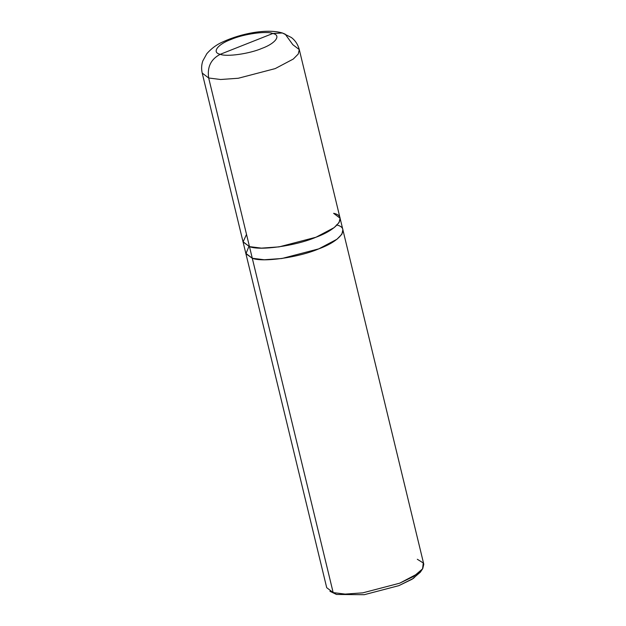 <?xml version="1.0" encoding="UTF-8"?>
<svg xmlns="http://www.w3.org/2000/svg" width="626" height="626" viewBox="0 0 626 626"><rect width="100%" height="100%" fill="white"/><g stroke="black" fill="none" stroke-linecap="round" stroke-linejoin="round"><path stroke-width="0.94" d="M246.511 234.382L243.076 241.957L249.477 246.628L208.685 78C207.057 67.037 210.907 59.141 220.235 54.313L272.826 33.491C281.559 35.267 275.503 43.491 261.809 48.437C249.484 53.789 226.62 57.021 220.235 54.313C226.62 57.021 249.484 53.789 261.809 48.437C275.503 43.491 281.559 35.267 272.826 33.491L282.381 32.982L272.826 33.491L220.235 54.313C211.502 52.529 217.566 44.313 231.26 39.36C243.584 34.007 266.449 30.776 272.826 33.491C266.449 30.776 243.584 34.007 231.26 39.36C217.566 44.313 211.502 52.529 220.235 54.313C210.907 59.141 207.057 67.037 208.685 78L220.634 79.502L238.287 78.258L275.197 68.602L293.297 59.04L298.258 54.008L299.291 49.603L298.258 54.008L293.297 59.04L275.197 68.602L238.287 78.258L220.634 79.502L208.685 78L202.214 73.085L208.685 78L249.477 246.628C259.688 250.963 296.262 245.791 315.989 237.223C337.899 229.312 347.594 216.158 333.619 213.31C347.587 216.158 337.891 229.312 315.989 237.223C296.262 245.791 259.688 250.963 249.477 246.628L243.005 241.714L245.822 253.342L252.286 258.256L249.477 246.628L261.425 248.131L279.079 246.879L315.989 237.223L334.088 227.661L339.049 222.629L340.082 218.224L339.049 222.629L334.096 227.661L315.989 237.223L279.079 246.879L261.425 248.131L249.477 246.628L252.294 258.256C262.505 262.591 299.079 257.419 318.798 248.851C340.708 240.94 350.404 227.786 336.428 224.937M299.291 49.603L292.827 44.689L285.221 34.18L282.381 32.982L291.466 37.56C295.362 40.596 297.976 44.61 299.291 49.603L340.09 218.224L333.619 213.31M331.944 592.188L336.506 594.465L333.173 592.595L252.286 258.256L264.242 259.759L281.896 258.507L318.798 248.858L336.905 239.296L341.866 234.257L342.899 229.852L341.866 234.257L336.905 239.296L318.798 248.851L281.896 258.507L264.242 259.759L252.294 258.256L245.822 253.342L326.709 587.681L333.173 592.595L345.122 594.097L362.783 592.853L399.685 583.197L413.825 576.335L422.581 568.862L423.27 562.962L417.315 559.276M342.86 229.703L341.952 234.116L337.038 239.195L318.798 248.858L281.896 258.507L264.242 259.759L252.286 258.256L333.173 592.595L336.506 594.465L364.262 594.7L398.864 585.646L413.481 578.346L421.188 570.599L420.328 572.211L412.111 579.214L398.864 585.646L364.262 594.7L336.506 594.465L329.918 591.28L333.173 592.595L345.122 594.097L362.783 592.853L399.685 583.197L417.792 573.635L422.753 568.596L423.786 564.198L342.86 229.703M248.89 246.441L245.948 253.749L252.294 258.256M243.005 241.714L202.214 73.085C201.259 68.891 201.462 64.822 202.832 60.886L206.838 53.664C211.463 48.405 216.823 44.469 222.934 41.848C241.026 33.507 266.621 28.389 282.381 32.982M340.082 218.224L342.899 229.852M422.581 568.862L420.328 572.211"/></g></svg>
